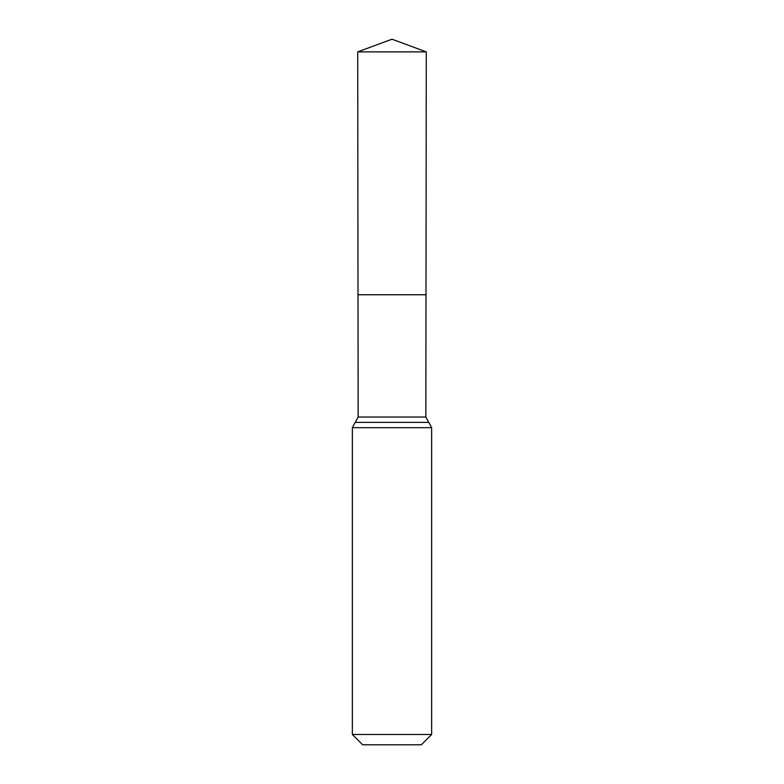<?xml version="1.0" encoding="UTF-8"?>
<svg xmlns="http://www.w3.org/2000/svg" width="784" height="784" viewBox="0 0 784 784"><rect width="100%" height="100%" fill="white"/><g stroke="black" fill="none" stroke-linecap="round" stroke-linejoin="round"><path stroke-width="1.18" d="M352.359 734.49L431.641 734.49L421.331 744.8L362.669 744.8L352.359 734.49L352.359 427.672L358.151 417.019L425.849 417.019L426.29 51.881L357.71 51.881L392 39.2L426.29 51.881M358.151 417.019L358.004 294.755L425.996 294.755L358.004 294.755L357.71 51.881M431.641 734.49L431.641 427.672L425.849 417.019M392 294.755L425.996 294.755L426.29 51.881L392 39.2M352.359 427.672L431.641 427.672M355.25 422.351L428.75 422.351"/></g></svg>
